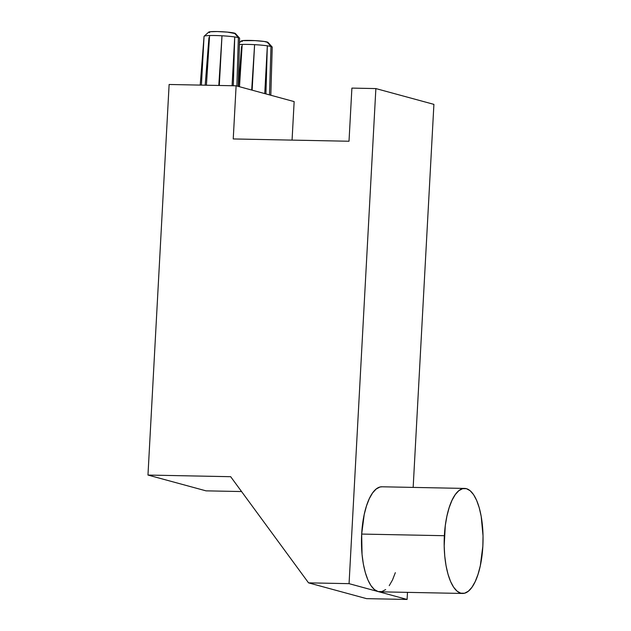 <?xml version="1.0" encoding="UTF-8"?>
<svg xmlns="http://www.w3.org/2000/svg" width="631" height="631" viewBox="0 0 631 631"><rect width="100%" height="100%" fill="white"/><g stroke="black" fill="none" stroke-linecap="round" stroke-linejoin="round"><path stroke-width="0.95" d="M238.21 86.376L239.614 38.278A17.802 1.53 -176.9 0 0 239.614 38.27A17.802 1.53 -176.9 0 0 238.376 37.639L236.877 86.013L238.376 37.639L234.48 33.127A13.354 1.144 -176.9 0 0 220.187 31.645A13.354 1.144 -176.9 0 0 208.798 32.063L204.129 36.219A17.802 1.53 3.1 0 1 209.587 35.541A17.802 1.53 3.1 0 1 221.994 35.786A17.802 1.53 3.1 0 1 234.724 36.945A17.802 1.53 3.1 0 1 238.376 37.639A17.802 1.53 -176.9 0 0 234.724 36.945L233.296 85.753L234.724 36.945A17.802 1.53 -176.9 0 0 221.994 35.786A17.802 1.53 -176.9 0 0 209.587 35.541L206.408 85.217M209.587 35.541L209.587 35.549A17.802 1.53 -176.9 0 0 204.058 36.338L200.208 85.098L204.058 36.338A17.802 1.53 3.1 0 1 204.129 36.219M218.807 85.461L221.994 35.786L219.304 85.477L221.994 35.786M204.058 36.338L201.415 85.122L204.058 36.338A17.802 1.53 -176.9 0 0 204.058 36.346L203.774 39.974M251.69 90.044L254.601 44.659A17.802 1.53 -176.9 0 0 242.194 44.415A17.802 1.53 -176.9 0 0 239.433 44.556A17.802 1.53 3.1 0 1 242.194 44.415A17.802 1.53 3.1 0 1 254.601 44.659A17.802 1.53 3.1 0 1 267.331 45.818A17.802 1.53 3.1 0 1 270.983 46.505L267.087 42.001A13.354 1.144 -176.9 0 0 252.794 40.51A13.354 1.144 -176.9 0 0 241.405 40.936L239.488 42.64M242.194 44.415L239.48 86.723M270.817 95.249L272.221 47.151A17.802 1.53 -176.9 0 0 272.221 47.136A17.802 1.53 -176.9 0 0 270.983 46.505L269.484 94.887L270.983 46.505A17.802 1.53 -176.9 0 0 267.331 45.818L265.919 93.916L267.331 45.818A17.802 1.53 -176.9 0 0 254.601 44.659L252.14 90.17L254.601 44.659M385.659 589.583L381.889 591.57L378.079 591.555L349.061 583.659L308.535 582.855L349.061 583.659L375.871 88.577L351.893 88.103L375.871 88.577L433.907 104.367L413.163 487.408L433.907 104.367L375.871 88.577L349.061 583.659L378.079 591.555A52.523 19.419 91.1 0 0 379.87 591.815L462.57 593.455A52.523 19.419 -88.9 0 1 444.366 535.703L361.673 534.071A52.523 19.419 91.1 0 0 378.079 591.555L407.098 599.45L407.484 592.359L407.098 599.45L366.579 598.645L407.098 599.45L378.079 591.555L374.38 589.528L370.933 585.576L367.865 579.842L365.302 572.546L363.338 563.98L362.052 554.46L361.673 534.071L364.221 514.47L366.485 505.92L369.309 498.648L372.574 492.945L376.163 489.025L379.933 487.029L382.039 486.793M464.645 488.426L381.952 486.785A52.523 19.419 91.1 0 0 361.673 534.071L444.366 535.703A52.523 19.419 -88.9 0 1 464.645 488.426A52.523 19.419 -88.9 0 1 482.849 546.178A52.523 19.419 -88.9 0 1 462.57 593.455M294.149 101.599L236.112 85.808L169.124 84.483L236.112 85.808L233.233 138.946L349.014 141.241L351.893 88.103L349.014 141.241L233.233 138.946L236.112 85.808L294.149 101.599L292.066 140.114L294.149 101.599M206.014 490.847L241.57 491.549L206.014 490.847L147.969 475.056L169.124 84.483L147.969 475.056L206.014 490.847M308.535 582.855L230.67 476.697L147.969 475.056L230.67 476.697L308.535 582.855L366.579 598.645L308.535 582.855M395.329 572.68L392.514 579.952L389.24 585.655M482.849 546.178L483.03 535.877L481.177 516.261L479.213 507.695L476.65 500.399L473.581 494.665L470.134 490.713L466.435 488.686L462.633 488.67L458.863 490.658L455.274 494.586L452.009 500.288L449.185 507.561L446.914 516.111L445.289 525.615L444.185 546.004L444.752 556.1L446.038 565.621L448.002 574.186L450.566 581.482L453.634 587.216L457.081 591.168L460.78 593.195L464.582 593.211L468.352 591.215L471.941 587.295L475.206 581.593L478.03 574.32L480.301 565.77L482.849 546.178M241.555 46.544L238.4 86.431L241.555 46.544M242.28 41.504L241.35 41.015L242.454 40.636L254.916 40.613L264.271 41.472L268.017 42.49M264.744 93.601L267.331 45.818L264.744 93.601M272.166 47.009L267.97 42.372A13.354 1.144 -176.9 0 0 267.087 42.001L270.983 46.505A17.802 1.53 3.1 0 1 272.166 47.009A17.802 1.53 3.1 0 1 272.221 47.151M208.948 37.671L205.193 85.193L208.948 37.671M209.673 32.638L208.743 32.142L209.847 31.763L217.19 31.55L227.389 32.11L235.41 33.617M232.082 85.729L234.724 36.945L232.082 85.729M239.559 38.136L235.371 33.498A13.354 1.144 -176.9 0 0 234.48 33.127L238.376 37.639A17.802 1.53 3.1 0 1 239.559 38.136A17.802 1.53 3.1 0 1 239.614 38.278M272.221 47.136L271.89 58.509M239.614 38.27L239.283 49.636"/></g></svg>
